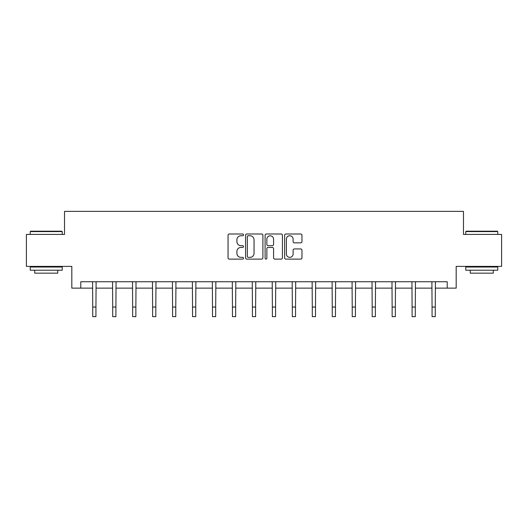 <?xml version="1.0" encoding="UTF-8"?>
<svg xmlns="http://www.w3.org/2000/svg" width="528" height="528" viewBox="0 0 528 528"><rect width="100%" height="100%" fill="white"/><g stroke="black" fill="none" stroke-linecap="round" stroke-linejoin="round"><path stroke-width="0.79" d="M243.527 234.874A0.878 0.878 0 0 0 242.649 233.996L229.304 233.996A1.254 1.254 0 0 0 228.05 235.25L228.05 257.855A1.254 1.254 0 0 0 229.304 259.116L242.649 259.116A0.878 0.878 0 0 0 243.527 258.232A0.878 0.878 0 0 0 242.649 257.354L240.92 257.354A4.019 4.019 0 0 1 236.907 253.334L236.907 251.453A4.019 4.019 0 0 1 240.92 247.434L242.649 247.434A0.878 0.878 0 0 0 243.527 246.556A0.878 0.878 0 0 0 242.649 245.678L240.92 245.678A4.019 4.019 0 0 1 236.907 241.659L236.907 239.771A4.019 4.019 0 0 1 240.92 235.752L242.649 235.752A0.878 0.878 0 0 0 243.527 234.874M300.703 242.847A1.254 1.254 0 0 0 301.957 241.593L301.957 235.25A1.254 1.254 0 0 0 300.703 233.996L285.886 233.996A1.254 1.254 0 0 0 284.625 235.25L284.625 257.855A1.254 1.254 0 0 0 285.886 259.116L300.703 259.116A1.254 1.254 0 0 0 301.957 257.855L301.957 250.199A1.254 1.254 0 0 0 300.703 248.939L294.36 248.939A1.254 1.254 0 0 0 293.106 250.199L293.106 253.994A3.359 3.359 0 0 1 289.747 257.354A3.359 3.359 0 0 1 286.387 253.994L286.387 239.111A3.359 3.359 0 0 1 289.747 235.752A3.359 3.359 0 0 1 293.106 239.111L293.106 241.593A1.254 1.254 0 0 0 294.36 242.847L300.703 242.847M80.777 288.136L80.777 281.741L447.223 281.741L447.223 288.136L456.179 288.136L456.179 266.389L501.6 266.389L501.6 234.399L463.472 234.399L463.472 211.372L64.528 211.372L64.528 234.399L26.4 234.399L26.4 266.389L71.821 266.389L71.821 288.136L92.743 288.136M262.898 235.25A1.254 1.254 0 0 0 261.644 233.996L246.827 233.996A1.254 1.254 0 0 0 245.573 235.25L245.573 257.855A1.254 1.254 0 0 0 246.827 259.116L261.644 259.116A1.254 1.254 0 0 0 262.898 257.855L262.898 235.25M266.356 233.996L281.173 233.996A1.254 1.254 0 0 1 282.427 235.25L282.427 257.855A1.254 1.254 0 0 1 281.173 259.116L274.831 259.116A1.254 1.254 0 0 1 273.577 257.855L273.577 248.688A1.254 1.254 0 0 0 272.323 247.434L268.112 247.434A1.254 1.254 0 0 0 266.858 248.688L266.858 258.232A0.878 0.878 0 0 1 265.98 259.116A0.878 0.878 0 0 1 265.102 258.232L265.102 235.25A1.254 1.254 0 0 1 266.356 233.996M95.938 288.136L112.702 288.136M115.903 288.136L132.66 288.136M135.861 288.136L152.618 288.136M155.819 288.136L172.583 288.136M175.778 288.136L192.542 288.136M195.743 288.136L212.5 288.136M215.701 288.136L232.459 288.136M235.66 288.136L252.424 288.136M255.618 288.136L272.382 288.136M275.576 288.136L292.34 288.136M295.541 288.136L312.299 288.136M315.5 288.136L332.257 288.136M335.458 288.136L352.222 288.136M355.417 288.136L372.181 288.136M375.382 288.136L392.139 288.136M395.34 288.136L412.097 288.136M415.298 288.136L432.062 288.136M435.257 288.136L447.223 288.136M248.206 235.752A0.878 0.878 0 0 0 247.328 236.63L247.328 256.476A0.878 0.878 0 0 0 248.206 257.354L250.028 257.354A4.019 4.019 0 0 0 254.047 253.334L254.047 239.771A4.019 4.019 0 0 0 250.028 235.752L248.206 235.752M273.577 239.177A3.359 3.359 0 0 0 270.217 235.818A3.359 3.359 0 0 0 266.858 239.177L266.858 244.418A1.254 1.254 0 0 0 268.112 245.678L272.323 245.678A1.254 1.254 0 0 0 273.577 244.418L273.577 239.177M92.578 281.741L92.743 307.039L95.938 307.039L96.103 281.741M92.743 307.039L92.743 316.628L95.938 316.628L95.938 307.039M30.624 231.198L61.842 231.198L62.225 231.587L30.241 231.587L30.624 231.198M46.233 270.224L30.241 270.224L30.241 267.023L62.225 267.023L62.225 270.224L46.233 270.224M57.75 270.224L57.75 273.167L34.716 273.167L34.716 270.224M466.158 231.198L497.376 231.198L497.759 231.587L465.775 231.587L466.158 231.198M481.767 270.224L465.775 270.224L465.775 267.023L497.759 267.023L497.759 270.224L481.767 270.224M493.284 270.224L493.284 273.167L470.25 273.167L470.25 270.224M112.537 281.741L112.702 307.039L115.903 307.039L116.061 281.741M112.702 307.039L112.702 316.628L115.903 316.628L115.903 307.039M132.502 281.741L132.66 307.039L135.861 307.039L136.019 281.741M132.66 307.039L132.66 316.628L135.861 316.628L135.861 307.039M152.46 281.741L152.618 307.039L155.819 307.039L155.984 281.741M152.618 307.039L152.618 316.628L155.819 316.628L155.819 307.039M172.418 281.741L172.583 307.039L175.778 307.039L175.943 281.741M172.583 307.039L172.583 316.628L175.778 316.628L175.778 307.039M192.377 281.741L192.542 307.039L195.743 307.039L195.901 281.741M192.542 307.039L192.542 316.628L195.743 316.628L195.743 307.039M212.342 281.741L212.5 307.039L215.701 307.039L215.86 281.741M212.5 307.039L212.5 316.628L215.701 316.628L215.701 307.039M232.3 281.741L232.459 307.039L235.66 307.039L235.825 281.741M232.459 307.039L232.459 316.628L235.66 316.628L235.66 307.039M252.259 281.741L252.424 307.039L255.618 307.039L255.783 281.741M252.424 307.039L252.424 316.628L255.618 316.628L255.618 307.039M272.217 281.741L272.382 307.039L275.576 307.039L275.741 281.741M272.382 307.039L272.382 316.628L275.576 316.628L275.576 307.039M292.175 281.741L292.34 307.039L295.541 307.039L295.7 281.741M292.34 307.039L292.34 316.628L295.541 316.628L295.541 307.039M312.14 281.741L312.299 307.039L315.5 307.039L315.658 281.741M312.299 307.039L312.299 316.628L315.5 316.628L315.5 307.039M332.099 281.741L332.257 307.039L335.458 307.039L335.623 281.741M332.257 307.039L332.257 316.628L335.458 316.628L335.458 307.039M352.057 281.741L352.222 307.039L355.417 307.039L355.582 281.741M352.222 307.039L352.222 316.628L355.417 316.628L355.417 307.039M372.016 281.741L372.181 307.039L375.382 307.039L375.54 281.741M372.181 307.039L372.181 316.628L375.382 316.628L375.382 307.039M391.981 281.741L392.139 307.039L395.34 307.039L395.498 281.741M392.139 307.039L392.139 316.628L395.34 316.628L395.34 307.039M411.939 281.741L412.097 307.039L415.298 307.039L415.463 281.741M412.097 307.039L412.097 316.628L415.298 316.628L415.298 307.039M431.897 281.741L432.062 307.039L435.257 307.039L435.422 281.741M432.062 307.039L432.062 316.628L435.257 316.628L435.257 307.039M30.241 234.399L30.241 231.587M37.534 267.023L37.534 266.389M54.932 267.023L54.932 266.389M62.225 234.399L62.225 231.587M465.775 234.399L465.775 231.587M473.068 267.023L473.068 266.389M490.466 267.023L490.466 266.389M497.759 234.399L497.759 231.587"/></g></svg>
